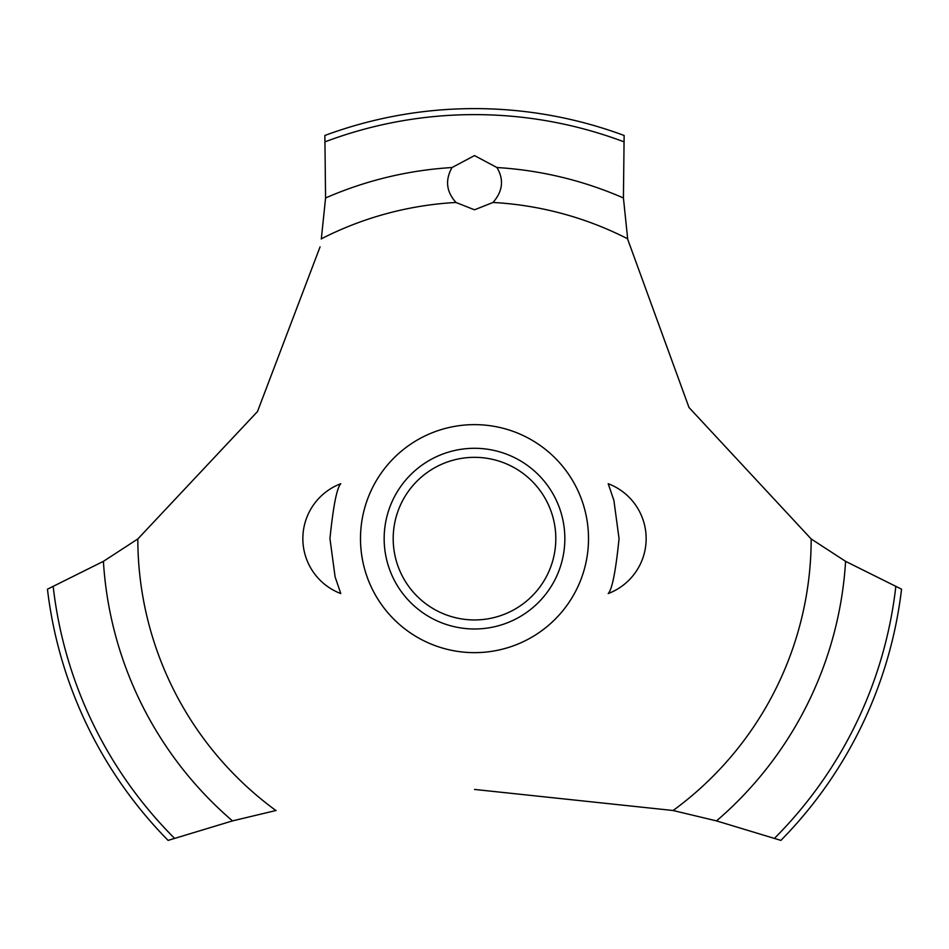 <?xml version="1.0" encoding="UTF-8"?>
<svg xmlns="http://www.w3.org/2000/svg" width="949" height="949" viewBox="0 0 949 949"><rect width="100%" height="100%" fill="white"/><g stroke="black" fill="none" stroke-linecap="round" stroke-linejoin="round"><path stroke-width="1.42" d="M329.955 538.641L335.104 576.897L340.798 593.564L335.104 576.897L329.955 538.641C333.253 506.102 336.859 487.786 340.798 483.717C336.859 487.786 333.253 506.102 329.955 538.641M619.045 538.641C615.747 571.191 612.141 589.495 608.202 593.564C612.141 589.495 615.747 571.191 619.045 538.641L613.896 500.396L608.202 483.717L613.896 500.396L619.045 538.641M138.008 538.83L103.405 561.345L47.45 589.199A430.027 430.027 0 0 0 168.103 840.387L232.493 820.897L276.135 810.458M588.51 538.641A114.01 114.01 0 0 1 474.5 652.651A114.01 114.01 0 0 1 360.49 538.641A114.01 114.01 0 0 1 474.5 424.63A114.01 114.01 0 0 1 588.51 538.641A114.01 114.01 0 0 0 417.501 439.909A114.01 114.01 0 0 0 417.501 637.372A114.01 114.01 0 0 0 588.51 538.641M320.062 246.894L257.476 411.569L137.819 538.973A336.681 336.681 0 0 0 275.886 810.505M474.5 789.438L673.114 810.505A336.681 336.681 0 0 0 811.181 538.973L688.998 407.489L627.752 239.433M627.657 238.804A336.681 336.681 0 0 0 493.029 202.469L474.5 209.8L455.971 202.469A336.681 336.681 0 0 0 321.343 238.804M456.161 202.647C446.327 191.852 444.951 180.144 452.032 167.534L474.5 155.589L496.956 167.534C504.156 179.681 502.78 191.39 492.839 202.647M627.692 239.041L623.422 197.973L624.134 135.482A430.027 430.027 0 0 0 324.866 135.482L325.578 197.973L321.308 239.041M672.865 810.458L716.507 820.897L780.897 840.387A430.027 430.027 0 0 0 901.55 589.199L845.595 561.345L810.992 538.83M384.155 538.641A90.345 90.345 0 0 1 474.5 448.296A90.345 90.345 0 0 1 564.845 538.641A90.345 90.345 0 0 1 474.5 628.985A90.345 90.345 0 0 1 384.155 538.641M393.194 538.641A81.306 81.306 0 0 0 474.5 619.946A81.306 81.306 0 0 0 555.806 538.641A81.306 81.306 0 0 0 474.5 457.335A81.306 81.306 0 0 0 393.194 538.641M496.968 167.534A371.794 371.794 0 0 1 623.422 197.973M325.329 141.721A424.025 424.025 0 0 1 623.671 141.721M325.578 197.973A371.794 371.794 0 0 1 452.032 167.534M895.785 586.767A424.025 424.025 0 0 1 774.55 838.24M845.595 561.345A371.794 371.794 0 0 1 716.507 820.897M232.493 820.897A371.794 371.794 0 0 1 103.405 561.345M174.45 838.24A424.025 424.025 0 0 1 53.215 586.767M340.798 483.717A58.719 58.719 0 0 0 340.798 593.564M608.202 593.564A58.719 58.719 0 0 0 608.202 483.717"/></g></svg>
